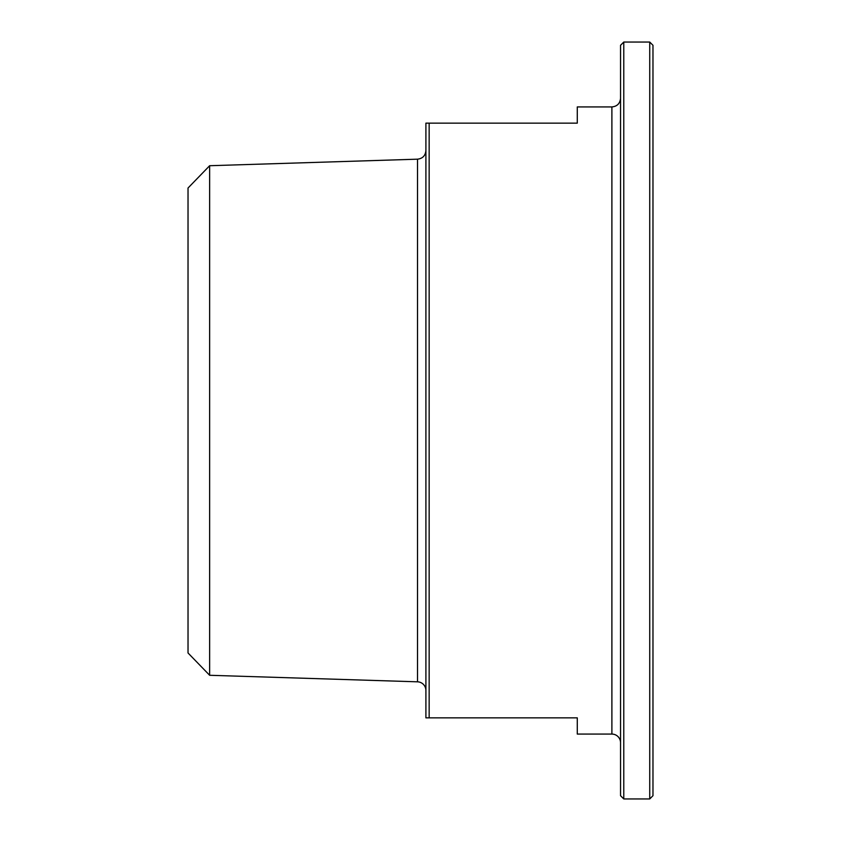 <?xml version="1.0" encoding="UTF-8"?>
<svg xmlns="http://www.w3.org/2000/svg" width="841" height="841" viewBox="0 0 841 841"><rect width="100%" height="100%" fill="white"/><g stroke="black" fill="none" stroke-linecap="round" stroke-linejoin="round"><path stroke-width="1.26" d="M611.891 734.077L611.891 106.923L577.283 106.923L577.283 123.143L425.903 123.143L425.903 717.857L577.283 717.857L577.283 734.077L611.891 734.077A8.652 8.652 0 0 1 620.542 742.719M429.152 717.857L429.152 123.143M649.736 798.95L652.973 795.702L652.973 45.298L649.736 42.05L649.736 798.95L623.78 798.95L623.78 42.05L649.736 42.05M209.64 165.719L188.027 188.027L188.027 652.973L209.64 675.281L209.64 165.719L417.525 159.18L417.525 681.82A8.652 8.652 0 0 1 425.903 690.461M623.78 42.05L620.542 45.298L620.542 795.702L623.78 798.95M611.891 106.923C617.147 106.418 620.027 103.527 620.542 98.281M417.525 159.18C422.634 158.55 425.43 155.669 425.903 150.539M209.64 675.281L417.525 681.82"/></g></svg>
